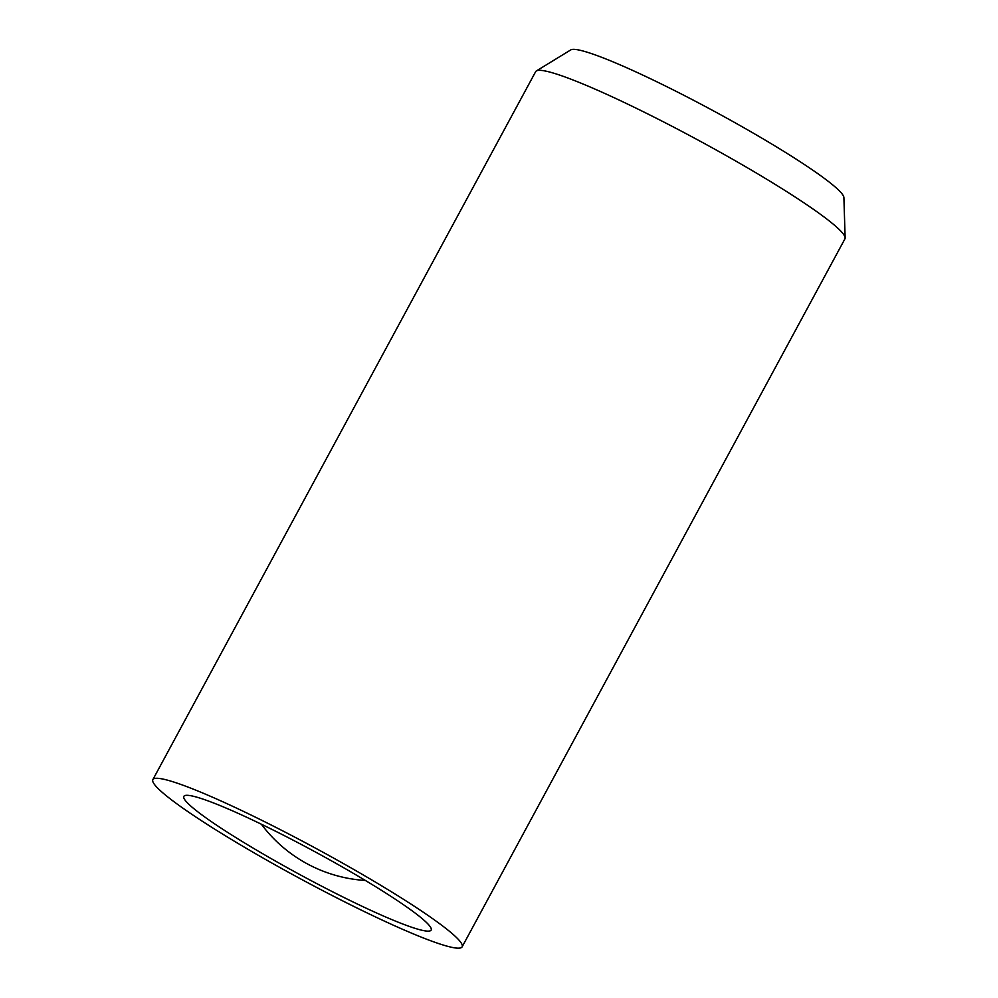 <?xml version="1.0" encoding="UTF-8"?>
<svg xmlns="http://www.w3.org/2000/svg" width="998" height="998" viewBox="0 0 998 998"><rect width="100%" height="100%" fill="white"/><g stroke="black" fill="none" stroke-linecap="round" stroke-linejoin="round"><path stroke-width="1.5" d="M279.714 863.47A140.556 13.635 -151.6 0 0 431.148 930.074A140.556 13.635 -151.6 0 0 313.983 851.232A140.556 13.635 -151.6 0 0 183.857 796.367A140.556 13.635 -151.6 0 0 279.714 863.47M462.136 946.84L844.919 238.871A175.785 17.053 -151.6 0 0 845.131 237.898L843.896 197.579A155.488 15.082 -151.6 0 0 714.106 111.215A155.488 15.082 -151.6 0 0 570.781 49.9L536.363 70.945A175.785 17.053 -151.6 0 0 535.652 71.656L152.869 779.613A175.785 17.053 -151.6 0 0 272.753 863.532A175.785 17.053 -151.6 0 0 462.136 946.84A175.785 17.053 -151.6 0 0 315.618 848.225A175.785 17.053 -151.6 0 0 152.869 779.613M845.131 237.898A175.785 17.053 -151.6 0 0 698.4 140.256A175.785 17.053 -151.6 0 0 536.363 70.945M261.364 824.211A140.631 140.631 0 0 0 365.405 880.461"/></g></svg>
